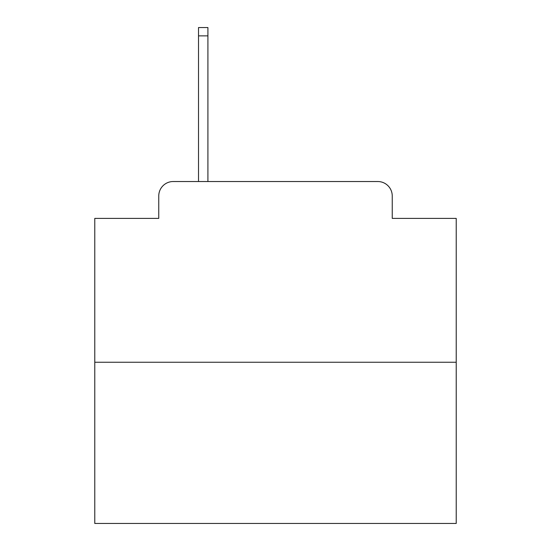 <?xml version="1.0" encoding="UTF-8"?>
<svg xmlns="http://www.w3.org/2000/svg" width="551" height="551" viewBox="0 0 551 551"><rect width="100%" height="100%" fill="white"/><g stroke="black" fill="none" stroke-linecap="round" stroke-linejoin="round"><path stroke-width="0.83" d="M158.757 195.984L158.757 218.389L158.757 195.984A14.457 14.457 0 0 1 173.214 181.527L198.512 181.527L198.512 27.55L207.913 27.55L207.913 181.527L377.786 181.527L173.214 181.527M456.221 362.248L94.779 362.248L94.779 523.45L456.221 523.45L456.221 218.389L392.243 218.389L392.243 195.984A14.457 14.457 0 0 0 377.786 181.527M94.779 362.248L94.779 218.389L158.757 218.389M392.243 218.389L392.243 195.984M198.512 35.863L207.913 35.863"/></g></svg>
